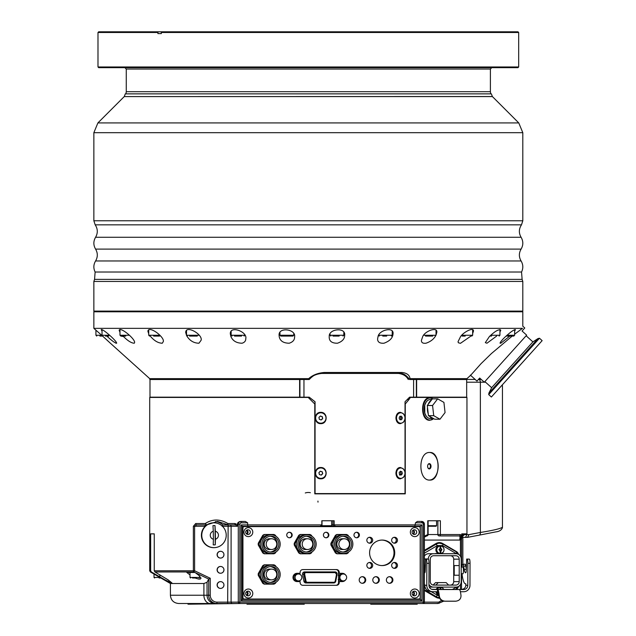 <?xml version="1.0" encoding="UTF-8"?>
<svg xmlns="http://www.w3.org/2000/svg" width="636" height="636" viewBox="0 0 636 636"><rect width="100%" height="100%" fill="white"/><g stroke="black" fill="none" stroke-linecap="round" stroke-linejoin="round"><path stroke-width="0.95" d="M432.909 419.172L429.841 420.277C420.189 420.968 420.189 397.103 429.841 397.794L432.838 398.844A11.035 7.091 90 0 0 430.103 398.001A11.035 7.091 90 0 0 426.581 399.456A11.035 7.091 90 0 0 423.25 411.874A11.035 7.091 90 0 0 430.103 420.07A11.035 7.091 90 0 0 433.617 418.615M407.779 399.559L408.94 399.559L410.387 397.444L466.951 397.444L466.951 533.858L461.776 533.858L462.388 533.858L462.388 537.992L462.849 537.992L462.388 537.992M408.94 399.559L405.259 404.011L405.259 493.854L314.788 493.854L314.788 404.011L308.206 397.444L149.714 397.444L149.714 570.77L150.66 570.77L151.344 571.963L165.257 580.008L171.982 583.013L168.182 579.897L154.938 571.963L154.254 570.77L154.254 533.858L150.66 533.858L150.66 570.77M154.254 570.77L193.368 570.77L193.368 526.274L195.713 523.515L205.293 523.515C212.408 518.889 219.929 518.889 227.863 523.515L227.95 524.764L217.528 521.441L206.605 524.891L196.691 524.891L206.605 524.891L205.293 523.515M234.938 523.515L237.411 524.605L237.292 526.274L235.574 524.891L222.862 524.891L235.574 524.891A1.375 0.636 90 0 1 234.938 523.515L227.863 523.515M237.292 526.274L231.099 526.274L231.099 602.133L238.285 602.133L238.285 524.199L237.411 524.605M237.411 524.199L237.856 522.776L239.406 521.615L245.321 521.441L240.48 521.441M245.321 521.441L247.658 522.824L247.658 524.891L321.999 524.891M247.658 522.824L241.235 522.824A1.375 1.359 90 0 0 239.875 524.199L239.875 602.133L423.25 602.133L423.25 524.199A1.375 1.359 90 0 0 421.891 522.824L415.475 522.824L414.839 526.274L335.291 526.274L334.17 524.891L334.17 520.757L321.832 520.757L321.832 524.891L320.21 526.274L242.38 526.274M415.475 522.824L417.327 521.441L421.652 521.441A2.759 2.719 -90 0 1 424.371 524.199L424.371 602.133A1.375 1.359 -90 0 1 423.012 603.508L178.684 603.508L187.994 603.508L187.994 604.2L239.637 603.508A1.375 1.359 -90 0 1 238.285 602.133L239.875 602.133L239.637 603.508M424.395 536.188L427.758 534.55A1.375 1.041 90 0 1 426.716 535.925L424.395 537.11M437.854 520.757L437.886 534.55A1.375 1.359 -90 0 0 439.238 535.925L459.041 535.925L439.238 535.925A1.375 1.145 -90 0 0 440.39 534.55L440.39 520.757L427.758 520.757L427.758 534.55A1.375 1.041 90 0 1 426.724 535.925A1.375 1.359 90 0 0 428.084 534.55L428.084 520.757M460.361 534.55L461.474 535.917L460.337 536.697L459.041 535.925A1.375 1.32 -90 0 0 460.361 534.55L437.886 534.55L437.886 520.757M461.776 533.858L461.474 535.925A4.134 3.077 -129.2 0 0 461.307 538.358L460.416 540.028A4.134 0.716 83.3 0 1 460.337 536.697M429.841 480.069C417.908 480.911 417.908 451.632 429.841 452.482C440.78 451.632 440.78 480.911 429.841 480.069M397.142 372.481L402.524 373.857M304.493 379.517L309.231 379.517C313.445 375.041 317.579 373.022 321.617 373.443L321.792 373.443C315.853 374.055 311.672 376.075 309.239 379.517L303.952 379.517L303.952 397.174L309.239 397.174L315.066 401.761L315.066 493.584L405.037 493.584L405.037 401.761L409.592 397.174L413.599 397.174L413.599 379.517L409.592 379.517L412.048 379.517M315.066 493.584L314.979 401.761L309.231 397.174L304.493 397.174M413.599 379.517L416.636 379.517L416.636 397.174L466.673 397.174L466.673 379.517L416.636 379.517M303.952 379.517L149.993 379.517L149.993 397.174L303.952 397.174M413.599 397.174L416.636 397.174M412.048 397.174L409.592 397.174M308.675 378.643L149.714 378.643L149.714 379.239L308.206 379.239L308.675 378.643C312.674 375.065 317.865 373.006 324.241 372.481L402.008 372.481C406.873 373.006 409.552 375.065 410.029 378.643L410.387 379.239L466.951 379.239L466.951 378.643L410.029 378.643M410.387 397.444L409.417 397.444M409.417 379.239L410.387 379.239M305.28 492.972A9.651 9.651 0 0 1 310.376 492.693M317.928 501.081A9.651 9.651 0 0 1 317.992 502.13M429.642 416.365L428.449 415.69L433.736 415.69L439.969 419.219L434.682 419.219L433.498 418.552A9.516 6.114 -90 0 1 429.642 416.365L433.498 418.552L430.373 418.552A9.516 6.114 -90 0 1 424.252 409.035A9.516 6.114 -90 0 1 430.373 399.511L431.868 399.511M428.219 413.734A9.516 6.114 -90 0 1 427.511 407.445L428.441 415.674A10.343 6.646 90 0 0 428.449 415.69M428.267 404.218A9.516 6.114 -90 0 1 431.407 400.116L427.297 405.482A10.343 6.646 90 0 0 427.289 405.506L432.567 405.506L433.72 415.674L428.441 415.674M427.511 407.445L427.289 405.506M439.969 419.219A10.343 6.646 -90 0 0 439.985 419.219L445.065 412.581L443.92 402.389L437.679 398.844L432.393 398.844A10.343 6.646 90 0 0 432.377 398.844L437.655 398.844L432.575 405.482L427.297 405.482M431.407 400.116L432.377 398.844M429.578 452.482A13.793 8.864 -90 0 1 438.18 466.268A13.793 8.864 -90 0 1 429.578 480.061M429.316 463.62A2.647 1.701 90 0 0 427.885 464.829A2.647 1.701 90 0 0 427.885 467.714A2.647 1.701 90 0 0 430.81 467.54A2.647 1.701 90 0 0 429.316 463.62M427.837 464.948A2.234 1.439 -90 0 1 428.998 464.034A2.234 1.439 -90 0 1 430.437 466.275A2.234 1.439 -90 0 1 428.998 468.509A2.234 1.439 -90 0 1 427.837 467.595M470.6 375.327L466.951 378.643L470.513 375.439L481.015 363.697L491.413 353.552L512.203 336.07M514.635 334.194L522.498 328.343L93.858 328.343L102.165 335.697M509.841 336.07L500.802 343.217L500.015 343.154C500.508 341.778 502.368 339.576 505.596 336.547C510.708 331.873 513.991 329.575 515.462 329.663L514.635 331.094M496.652 336.07L486.961 343.217L485.324 342.645L489.402 336.547C494.999 331.165 498.791 329.035 500.771 330.14L499.944 332.127M470.91 336.07L460.448 343.329L458.349 342.756L458.039 341.691L460.583 336.547C463.739 331.944 473.685 326.832 473.486 331.038L472.659 333.566M435.573 335.975C433.577 339.322 430.381 341.731 425.993 343.217C422.908 343.583 421.382 342.653 421.406 340.419L422.717 336.547C424.999 331.046 437.441 326.451 436.853 332.246L436.026 335.172M378.054 336.547C379.024 329.981 394.018 326.483 393.04 333.701C392.817 337.915 389.796 341.087 383.977 343.217C379.708 343.496 377.585 342.057 377.593 338.909L378.054 336.547M329.249 336.547C328.47 328.748 345.984 326.984 344.656 335.323C344.664 338.916 342.271 341.548 337.478 343.217C332.032 343.289 329.281 341.301 329.21 337.255L329.249 336.547M279.204 336.547L279.132 335.562C277.837 326.721 296.352 328.931 294.579 337.016C294.643 339.95 292.87 342.017 289.237 343.217C283.346 343.154 280.007 340.936 279.204 336.547M230.892 336.547L230.319 333.924C229.723 325.155 247.674 331.658 245.766 338.678C245.846 340.872 244.637 342.383 242.141 343.217C236.568 343.154 232.816 340.936 230.892 336.547M186.555 335.482L185.688 332.437C185.831 324.694 202.781 334.29 201.135 340.212L198.965 343.217C194.044 343.154 190.116 340.936 187.175 336.547L186.706 335.768M148.713 333.789L147.886 331.189C148.729 325.195 164.509 336.794 163.333 341.524L162.299 343.217C158.316 343.154 154.437 340.936 150.66 336.547L150.263 336.07M119.981 332.318L119.155 330.251C120.276 326.491 135.19 338.901 134.601 342.526L134.299 343.217C131.501 343.154 127.9 340.936 123.511 336.547L120.808 336.07L125.777 336.07M102.03 331.094L101.204 329.663C102.237 328.176 116.563 340.745 116.65 343.154L116.642 343.217C115.188 343.154 112.087 340.936 107.341 336.547L106.824 336.07M102.476 335.975L110.521 343.353M108.947 341.882L103.111 336.547M115.871 343.217L116.65 343.154M462.07 336.07L465.21 336.07M382.761 336.07L386.68 336.07M279.959 335.244L280.786 336.07L292.918 336.07L293.745 335.244L279.959 335.244L279.959 332.564M290.636 336.07L289.809 336.07M286.025 336.07L283.068 336.07M189.552 336.07L197.279 336.07M99.86 336.07L102.579 336.07M522.498 328.343C522.919 325.235 522.919 325.235 522.498 328.343M93.858 328.343L93.858 311.791L522.808 311.791L522.808 326.022M409.592 379.517C406.293 375.041 402.97 373.014 399.607 373.443L321.617 373.443M320.814 423.656C313.627 423.997 313.588 412.048 320.775 412.343C327.906 412.041 327.953 423.902 320.814 423.656M320.814 478.821C313.627 479.17 313.588 467.214 320.775 467.516C327.906 467.214 327.945 479.075 320.814 478.821M404.456 420.476L403.272 422.383L400.41 423.656C394.519 423.902 394.551 412.041 400.442 412.343L403.168 413.511L404.456 415.515M404.456 475.649L403.311 477.509L400.41 478.821C394.519 479.075 394.551 467.214 400.442 467.516L403.168 468.684L404.456 470.68M398.422 373.443C403.192 374.063 406.476 376.083 408.272 379.517M400.457 478.352A5.191 4.229 -90 0 1 400.171 478.359A5.191 4.229 -90 0 1 395.942 473.152A5.191 4.229 -90 0 1 400.171 467.977A5.191 4.229 -90 0 1 400.457 467.985M400.171 478.359A5.191 4.229 -90 0 1 400.147 478.359L400.744 478.359A5.191 4.229 -90 0 1 396.514 473.168A5.191 4.229 -90 0 1 400.744 467.977A5.191 4.229 -90 0 1 402.238 468.311A5.191 4.229 -90 0 1 404.901 474.098A5.191 4.229 -90 0 1 400.744 478.359M400.457 423.178A5.191 4.229 -90 0 1 400.171 423.194A5.191 4.229 -90 0 1 400.139 423.186A5.191 4.229 -90 0 1 395.942 418.067A5.191 4.229 -90 0 1 400.02 412.812A5.191 4.229 -90 0 1 400.171 412.804A5.191 4.229 -90 0 1 400.457 412.82M400.593 412.812A5.191 4.229 -90 0 1 400.744 412.804A5.191 4.229 -90 0 1 404.973 417.995A5.191 4.229 -90 0 1 400.744 423.194A5.191 4.229 -90 0 1 396.514 418.091A5.191 4.229 -90 0 1 400.593 412.812M399.885 416.31L401.507 416.238L402.365 417.924L401.602 419.688L399.98 419.752L399.122 418.067L399.885 416.31M399.949 419.696L401.602 419.688M400.179 419.688L400.942 417.924L402.365 417.924M400.942 417.924L400.076 416.238M320.783 478.359A5.191 5.175 -90 0 1 315.567 473.168A5.191 5.175 -90 0 1 320.783 467.977M320.783 423.186A5.191 5.175 -90 0 1 320.743 423.194A5.191 5.175 -90 0 1 315.567 417.995A5.191 5.175 -90 0 1 320.783 412.804M324.114 422.002A5.191 5.175 -90 0 1 315.639 417.995A5.191 5.175 -90 0 1 325.688 416.238A5.191 5.175 -90 0 1 324.114 422.002M322.683 418.695L321.148 419.959L319.288 419.267L318.962 417.303L320.488 416.031L322.349 416.731L322.683 418.695L322.158 416.731L320.298 416.031M320.957 419.959L322.484 418.695M400.481 471.204L402 471.904L402.262 473.868L401.006 475.132L399.488 474.432L399.225 472.469L400.481 471.204M399.583 475.132L400.839 473.868L400.569 471.904L400.004 471.681M400.839 473.868L402.262 473.868M402 471.904L400.569 471.904M324.471 476.849A5.191 5.175 -90 0 1 315.639 473.168A5.191 5.175 -90 0 1 325.608 471.189A5.191 5.175 -90 0 1 324.471 476.849M322.738 473.693L321.323 475.092L319.415 474.575L318.906 472.643L320.313 471.244L322.229 471.769L322.738 473.693L322.039 471.769L320.123 471.244M321.132 475.092L322.539 473.693M522.792 326.181L524.78 327.977L522.061 330.998L526.672 335.156L484.306 382.204L479.695 378.046L476.976 381.075L470.362 375.121M526.115 335.768L532.904 341.882L491.644 387.698L484.863 381.584M491.644 387.698L488.869 393.143L488.718 394.614L539.479 338.241L538.024 338.551L488.869 393.143M539.479 338.241L542.142 340.642L491.382 397.015L488.718 394.614M522.124 311.791L522.808 311.107L93.858 311.107L93.858 281.446L522.808 281.446L522.124 279.379L94.549 279.379L93.858 281.446M124.314 96.513L125.276 93.866L491.39 93.866L492.351 96.513L124.251 96.577L492.415 96.577L518.769 122.931L97.896 122.931L93.858 132.686L522.808 132.686L518.769 122.931M97.992 66.971L98.683 67.662L517.982 67.662L518.674 66.971L97.992 66.971L97.992 32.492L157.903 32.492L158.388 31.8L98.683 31.8L97.992 32.492M518.674 32.492L517.982 31.8L161.806 31.8L161.321 32.492L518.674 32.492L518.674 66.971M161.321 32.492L161.321 33.597L157.903 33.597L157.903 32.492M158.388 31.8L161.806 31.8M161.321 33.597L157.903 33.597M480.562 379.446L478.526 379.446A2.759 1.844 90 0 1 480.371 382.204L485.546 382.204M475.172 379.446L465.846 379.446L475.172 379.446M481.245 379.446L478.526 379.446M501.78 385.464L502.448 386.092A2.759 2.759 0 0 0 502.368 385.4A2.759 2.743 165.5 0 1 502.368 385.408A2.759 2.743 165.5 0 1 502.448 386.092L502.448 527.244C500.421 528.691 493.059 530.432 480.371 532.467L469.018 534.614L467.54 537.356L462.388 537.372M462.65 533.858L462.388 536.061M502.368 527.936A2.759 2.759 0 0 0 502.456 527.244L502.456 527.244A2.759 2.743 14.5 0 1 502.368 527.936C501.303 530.241 499.093 531.561 495.738 531.903L479.035 535.178A2.759 1.829 79.3 0 1 478.821 535.202M424.395 590.494L435.97 597.276A6.893 6.789 90 0 0 439.619 598.198M458.54 554.385A4.826 4.754 90 0 0 456.338 551.499L442.759 543.542A6.893 6.789 90 0 0 435.97 543.542L424.395 550.323M456.322 589.326L456.338 589.31A4.826 4.754 90 0 0 458.54 586.432M461.776 535.925L461.307 538.358M203.902 583.514L170.408 583.514L170.408 595.232L203.902 595.232L203.902 583.514L207.042 582.29L207.042 595.232L208.648 595.232L208.775 579.094L195.292 572.662A6.114 4.571 -90 0 1 195.069 572.48L186.825 572.48L190.005 574.936M195.077 577.997L198.583 579.062L200.221 579.054L201.032 578.196L198.949 575.477L195.292 572.662M194.918 572.48L193.869 571.963L154.938 571.963M208.648 579.213L207.042 582.29M192.517 577.997L195.483 577.997M428.1 526.274L436.018 526.274L436.566 525.718L428.1 525.718M433.847 526.274L431.812 526.274M154.254 533.858L150.66 533.858M437.958 603.508L418.75 603.508M436.503 603.508L439.174 603.198L443.101 601.012L439.484 602.952L438.999 601.966L439.174 603.198M438.999 601.966L441.646 600.36M216.963 603.508L188.216 603.508M460.416 556.206L460.416 540.028A5.144 5.064 -90 0 1 459.836 540.067A4.134 0.716 90 0 1 460.146 536.673M424.633 535.925L426.724 535.925A1.375 1.375 0 0 0 428.1 534.55L437.854 534.55A1.375 1.359 -90 0 0 439.214 535.925M204.871 524.899L205.182 526.274A12.41 12.227 90 0 1 213.64 522.824A12.41 12.227 90 0 0 202.296 539.861A12.41 12.227 90 0 0 213.64 547.652L213.998 547.652A12.41 12.227 -90 0 1 201.858 533.755A12.41 12.227 -90 0 1 213.998 522.824A12.41 12.227 -90 0 1 226.217 535.067A12.41 12.227 -90 0 1 213.998 547.652M220.509 558.066A3.379 3.331 -90 0 1 217.099 554.687A3.379 3.331 -90 0 1 220.509 551.309M220.509 566.477A3.379 3.331 90 0 0 217.099 569.856A3.379 3.331 90 0 0 220.509 573.235M220.509 588.403A3.379 3.331 -90 0 1 217.099 585.025A3.379 3.331 -90 0 1 220.509 581.646M439.182 598.198A6.893 6.789 90 0 0 439.611 598.174M455.956 589.326L455.98 589.31A4.826 4.754 90 0 0 456.998 588.507M456.998 552.302A4.826 4.754 90 0 0 455.98 551.499L442.402 543.542A6.893 6.789 90 0 0 439.182 542.619M304.254 603.508L304.254 604.2L246.991 604.2L246.991 603.508M417.2 603.508L417.2 604.2L370.748 604.2L370.748 603.508M222.091 526.274L222.862 524.891A13.793 13.587 -90 0 0 215.532 521.544M195.713 523.515A1.375 0.978 -90 0 0 196.691 524.891L194.608 526.274L194.608 570.77L193.869 571.963A1.375 1.002 90 0 1 193.368 570.77L194.608 570.77L210.246 578.251L208.775 579.094M332.938 520.757L332.938 524.891L421.891 524.891L420.301 526.274L319.24 526.274M335.291 526.274L334.298 526.274A1.375 1.359 -90 0 1 332.938 524.891L331.65 524.891M319.351 526.274L320.21 526.274M326.825 526.274L247.817 526.274L247.658 524.891L241.235 524.891L242.38 526.25L242.38 599.39L420.301 599.374L420.301 526.274M421.891 524.891L421.891 600.75L420.301 599.374M421.891 600.75L241.235 600.75L242.38 599.39L242.38 526.25M423.25 524.199L424.395 524.199L424.395 602.133L423.25 602.133L423.012 603.508A1.375 1.375 0 0 0 424.395 602.133L438.347 602.133M193.368 526.274L205.182 526.274A12.41 12.227 90 0 0 213.64 547.652M213.394 539.256L213.227 544.845A9.651 9.508 90 0 0 215.262 544.821L215.429 539.225A4.134 4.078 90 0 0 215.318 531.219L215.008 525.622A9.651 9.508 90 0 0 212.973 525.654L213.283 531.243A4.134 4.078 90 0 0 213.394 539.256L213.283 531.243M215.429 539.225L215.318 531.219M215.262 544.821L215.008 525.622M424.395 551.094L436.28 544.122A6.893 6.789 -90 0 1 439.675 543.2L439.245 543.2A6.893 6.789 90 0 0 435.851 544.122L424.395 550.84M435.851 596.695A6.893 6.789 90 0 0 439.245 597.617L439.333 597.617A6.893 6.789 -90 0 1 436.28 596.695L424.395 589.977M450.312 585.096A3.45 3.395 90 0 0 453.707 581.646L453.707 559.163A3.45 3.395 90 0 0 450.312 555.721L455.821 555.721A3.45 3.395 -90 0 1 459.216 559.163L459.216 565.579L453.945 565.579L453.945 575.238L459.216 575.238L459.216 581.646A3.45 3.395 -90 0 1 455.821 585.096L433.68 585.096A3.45 3.395 -90 0 1 430.286 581.646L430.286 559.163A3.45 3.395 -90 0 1 433.68 555.721L450.312 555.721M424.395 589.723L436.28 596.695L437.377 595.256L438.824 595.813M443.109 544.146L456.672 552.096L443.093 544.13L439.675 543.2A6.893 6.789 -90 0 1 443.069 544.122L442.545 545.553L437.377 545.553L424.395 553.169M456.433 553.733L442.545 545.553M455.63 589.326L456.672 588.721L456.433 587.084M433.1 585.096L433.68 585.096M428.95 584.373A5.239 5.16 90 0 0 433.474 587.1L456.028 587.1A5.239 5.16 90 0 0 461.187 581.853L461.187 558.957A5.239 5.16 90 0 0 456.028 553.717L433.474 553.717A5.239 5.16 90 0 0 428.314 558.957L424.395 558.957M426.136 559.116L428.306 559.116A4.134 0.716 90 0 1 429.014 563.321L426.843 563.321A4.134 0.716 -90 0 0 426.136 559.116L428.314 558.957M459.216 565.579L459.216 575.238M432.21 589.445L433.013 589.524A4.134 4.07 -84.3 0 1 428.95 585.39L429.014 563.321M424.395 564.601A6.209 1.081 90 0 1 424.784 566.096L425.269 568.966M426.843 563.321L426.772 585.39A6.344 6.249 95.7 0 0 432.385 591.703L430.397 591.504A6.344 6.249 -84.3 0 1 424.784 585.192L424.395 583.769M467.865 563.321A4.134 0.716 -90 0 0 467.158 559.116L469.328 559.116A4.134 0.716 90 0 1 470.036 563.321L467.865 563.321L467.794 585.39A4.134 4.07 -84.3 0 1 463.708 589.524L431.757 589.326M461.72 589.326A4.134 4.07 95.7 0 0 465.806 585.192L465.814 583.808L465.353 583.761A24.828 4.309 -90 0 1 462.332 576.184L462.086 574.721A6.209 1.081 -90 0 1 461.943 573.72M460.385 591.734L463.7 591.734A6.344 6.249 95.7 0 0 469.972 585.39L470.036 563.321M468.843 559.068L466.673 559.068L466.283 570.063A2.759 0.477 90 0 1 465.806 572.774L465.528 572.742A11.035 1.916 90 0 1 464.185 569.379L463.636 566.096A6.209 1.081 -90 0 0 462.857 564.204L465.035 564.204A6.209 1.081 90 0 1 465.806 566.096L466.291 568.966M432.385 591.703A6.344 6.249 95.7 0 0 433.005 591.734L437.488 591.734L437.488 589.524L463.708 589.524M462.849 537.992L462.849 564.204A6.209 1.081 -90 0 0 461.943 567.097M462.69 567.097A3.45 0.596 90 0 1 462.857 566.962A3.45 0.596 90 0 1 463.453 570.405A3.45 0.596 90 0 1 462.857 573.855A3.45 0.596 90 0 1 462.69 573.72M433.013 589.524L437.488 589.524A11.861 2.059 -90 0 1 439.261 595.686C439.715 598.913 441.607 600.742 444.946 601.179L444.564 601.219C441.193 600.726 439.277 598.897 438.816 595.733A9.651 1.677 -90 0 0 437.488 591.734M427.821 559.068L425.651 559.068L425.261 570.063A2.759 0.477 90 0 1 424.784 572.774A2.759 0.477 90 0 1 424.776 572.774L424.506 572.742A11.035 1.916 90 0 1 424.395 572.718M459.224 589.524A11.861 2.059 90 0 1 460.997 595.686C460.973 598.921 459.248 600.75 455.813 601.179L444.946 601.179M455.432 601.219L444.564 601.219M424.395 584.762A5.239 5.16 90 0 0 424.784 585.287M433.474 587.1L429.308 587.1M438.92 587.1A4.134 4.078 90 0 0 436.28 589.326M435.938 591.734A4.134 4.078 90 0 0 438.721 595.042M443.642 589.326A4.134 4.078 90 0 0 441.002 587.1M436.829 591.734A3.689 3.633 90 0 0 438.594 594.294M443.594 589.326A3.689 3.633 90 0 0 437.218 589.326M440.851 589.326L440.756 587.585A3.53 3.474 90 0 0 440.08 587.585L440.168 589.326M440.756 589.326L440.756 587.585M428.688 553.717L433.474 553.717L428.688 553.717A5.239 5.16 90 0 0 424.395 556.055M463.024 573.72L461.187 573.72M433.14 585.056L435.541 582.616L446.162 582.616L448.65 585.096M454.223 575.238L454.223 565.579M466.299 566.279A4.134 0.716 -90 0 0 466.252 566.271L465.838 566.271M438.053 553.376A4.134 4.078 -90 0 1 440.621 545.632A4.134 4.078 -90 0 1 441.869 553.376M450.026 553.717L435.859 553.717M436.574 553.717L435.93 553.376M434.69 553.717L435.231 553.717M441.074 553.376L440.478 553.376M440.891 553.376A3.689 3.633 90 0 0 444.039 549.719A3.689 3.633 90 0 0 440.382 546.03A3.689 3.633 90 0 0 436.773 549.766A3.689 3.633 90 0 0 439.913 553.376M440.597 550.561L440.716 550.561A0.898 0.882 -90 0 1 440.144 550.569L440.199 550.665A8.308 1.256 119.6 0 1 440.009 551.007A9.683 0.819 -151.2 0 0 439.715 550.84A8.308 1.256 -60.4 0 0 439.961 550.402A0.898 0.882 -90 0 1 439.667 549.902L439.166 549.909A9.683 1.677 -90.8 0 0 439.166 549.735A9.683 1.677 -90.8 0 0 439.158 549.568L439.667 549.56A0.898 0.882 -90 0 1 439.945 549.051A8.308 1.24 -121.2 0 0 439.683 548.622A9.683 0.859 -30.4 0 0 439.969 548.447A8.308 1.24 58.8 0 1 440.176 548.781L440.12 548.876A0.898 0.882 -90 0 1 440.692 548.868L440.573 548.868A0.898 0.882 -90 0 1 440.358 550.609M440.692 548.868L440.708 546.205A3.53 3.474 90 0 0 440.033 546.213L440.176 548.781M440.859 548.773A8.308 1.256 -60.4 0 0 441.034 548.431A9.683 0.819 28.8 0 1 441.336 548.598A8.308 1.256 119.6 0 1 441.106 549.035A0.898 0.882 -90 0 1 441.392 549.536L441.877 549.528A9.683 1.677 89.2 0 1 441.885 549.87L441.4 549.878A0.898 0.882 -90 0 1 441.122 550.386A8.308 1.24 58.8 0 1 441.36 550.816A9.683 0.859 149.6 0 1 441.074 550.991A8.308 1.24 -121.2 0 0 440.883 550.657L440.716 550.561M440.199 550.665L440.128 553.233A3.53 3.474 90 0 0 440.804 553.225L440.883 550.657M441.877 549.528L441.161 549.536M441.336 548.598L441.106 549.035M439.667 549.902L439.436 549.902A0.898 0.882 -90 0 1 439.428 549.56L438.935 549.568M441.122 550.386L441.36 550.816M440.804 553.225L440.772 550.657M440.74 548.773L440.708 546.205M244.296 526.616L418.838 526.616A1.375 1.359 -90 0 1 420.197 527.991L420.197 597.649A1.375 1.359 -90 0 1 418.838 599.025L244.296 599.025A1.375 1.359 -90 0 1 242.936 597.649L242.936 527.991A1.375 1.359 -90 0 1 244.296 526.616M242.38 599.025L244.296 599.025M337.613 534.478L336.897 534.478A10.693 10.526 90 0 0 335.442 535.329L330.919 543.279A10.693 10.526 90 0 0 330.919 544.988L335.442 552.93A10.693 10.526 90 0 0 336.897 553.789L337.613 553.789A10.693 10.526 -90 0 1 336.158 552.93L331.642 544.988A10.693 10.526 -90 0 1 331.642 543.279L336.158 535.329A10.693 10.526 -90 0 1 337.613 534.478L346.652 534.478A10.693 10.526 -90 0 1 348.107 535.329L348.663 536.315M300.939 534.478L300.224 534.478A10.693 10.526 90 0 0 298.761 535.329L294.245 543.279A10.693 10.526 90 0 0 294.245 544.988L298.761 552.93A10.693 10.526 90 0 0 300.224 553.789L300.939 553.789A10.693 10.526 -90 0 1 299.484 552.93L294.961 544.988A10.693 10.526 -90 0 1 294.961 543.279L299.484 535.329A10.693 10.526 -90 0 1 300.939 534.478L309.978 534.478A10.693 10.526 -90 0 1 311.433 535.329L311.99 536.315M264.226 534.478A10.693 10.526 90 0 0 262.771 535.329L258.248 543.279A10.693 10.526 90 0 0 258.248 544.988L262.771 552.93A10.693 10.526 90 0 0 264.226 553.789L264.942 553.789A10.693 10.526 -90 0 1 263.487 552.93L258.971 544.988A10.693 10.526 -90 0 1 258.971 543.279L263.487 535.329A10.693 10.526 -90 0 1 264.942 534.478L273.981 534.478A10.693 10.526 -90 0 1 275.436 535.329L275.992 536.315M264.942 564.824L264.226 564.824A10.693 10.526 90 0 0 262.771 565.674L258.248 573.624A10.693 10.526 90 0 0 258.248 575.334L262.771 583.276A10.693 10.526 90 0 0 264.226 584.134L264.942 584.134A10.693 10.526 -90 0 1 263.487 583.276L258.971 575.334A10.693 10.526 -90 0 1 258.971 573.624L263.487 565.674A10.693 10.526 -90 0 1 264.942 564.824L273.981 564.824A10.693 10.526 -90 0 1 275.436 565.674L275.992 566.66M345.428 580.096A4.134 4.078 -90 0 1 342.295 581.582L339.242 581.582L339.242 582.544A2.759 2.719 90 0 1 336.524 585.303L302.839 585.303A2.759 2.719 90 0 1 300.12 582.544L300.12 581.582L297.068 581.582A4.134 4.078 -90 0 1 292.989 577.44A4.134 4.078 -90 0 1 297.068 573.306L300.12 573.306L300.12 572.336A2.759 2.719 90 0 1 302.839 569.578L336.524 569.578A2.759 2.719 90 0 1 339.242 572.336L339.242 573.306L342.295 573.306A4.134 4.078 -90 0 1 345.428 574.785M410.347 593.507A4.484 4.412 -90 0 1 416.97 589.628A4.484 4.412 -90 0 1 416.97 597.395A4.484 4.412 -90 0 1 410.347 593.507M410.347 532.133A4.484 4.412 -90 0 1 416.97 528.254A4.484 4.412 -90 0 1 416.97 536.013A4.484 4.412 -90 0 1 410.347 532.133M243.954 593.507A4.484 4.412 -90 0 1 250.576 589.628A4.484 4.412 -90 0 1 250.576 597.395A4.484 4.412 -90 0 1 243.954 593.507M243.954 532.133A4.484 4.412 -90 0 1 250.576 528.254A4.484 4.412 -90 0 1 250.576 536.013A4.484 4.412 -90 0 1 243.954 532.133M369.596 552.819A12.76 12.561 -90 0 1 382.164 540.067A12.76 12.561 -90 0 1 394.725 552.819A12.76 12.561 -90 0 1 382.164 565.579A12.76 12.561 -90 0 1 369.596 552.819M359.205 579.992A3.307 3.26 -90 0 1 362.464 576.685A3.307 3.26 -90 0 1 365.732 579.992A3.307 3.26 -90 0 1 362.464 583.307A3.307 3.26 -90 0 1 359.205 579.992M372.791 579.992A3.307 3.26 -90 0 1 376.051 576.685A3.307 3.26 -90 0 1 379.31 579.992A3.307 3.26 -90 0 1 376.051 583.307A3.307 3.26 -90 0 1 372.791 579.992M386.378 579.992A3.307 3.26 -90 0 1 389.637 576.685A3.307 3.26 -90 0 1 392.897 579.992A3.307 3.26 -90 0 1 389.637 583.307A3.307 3.26 -90 0 1 386.378 579.992M391.641 565.404A2.965 2.918 -90 0 1 394.559 562.439A2.965 2.918 -90 0 1 397.476 565.404A2.965 2.918 -90 0 1 394.559 568.369A2.965 2.918 -90 0 1 391.641 565.404M391.641 540.234A2.965 2.918 -90 0 1 394.559 537.269A2.965 2.918 -90 0 1 397.476 540.234A2.965 2.918 -90 0 1 394.559 543.2A2.965 2.918 -90 0 1 391.641 540.234M366.845 540.234A2.965 2.918 -90 0 1 369.77 537.269A2.965 2.918 -90 0 1 372.688 540.234A2.965 2.918 -90 0 1 369.77 543.2A2.965 2.918 -90 0 1 366.845 540.234M366.845 565.404A2.965 2.918 -90 0 1 369.77 562.439A2.965 2.918 -90 0 1 372.688 565.404A2.965 2.918 -90 0 1 369.77 568.369A2.965 2.918 -90 0 1 366.845 565.404M286.741 535.027A2.759 2.719 -90 0 1 289.46 532.268A2.759 2.719 -90 0 1 292.178 535.027A2.759 2.719 -90 0 1 289.46 537.786A2.759 2.719 -90 0 1 286.741 535.027M353.982 535.027A2.759 2.719 -90 0 1 357.71 532.475A2.759 2.719 -90 0 1 356.693 537.786A2.759 2.719 -90 0 1 353.982 535.027M323.414 535.027A2.759 2.719 -90 0 1 326.133 532.268A2.759 2.719 -90 0 1 328.852 535.027A2.759 2.719 -90 0 1 326.133 537.786A2.759 2.719 -90 0 1 323.414 535.027M262.771 565.674L263.487 565.674M258.248 573.624L258.971 573.624M258.248 575.334L258.971 575.334M262.771 583.276L263.487 583.276M275.992 582.298L275.436 583.276A10.693 10.526 -90 0 1 273.981 584.134L264.942 584.134M271.015 583.784L269.465 583.784A9.309 9.166 -90 0 1 260.291 574.475A9.309 9.166 -90 0 1 269.465 565.166L271.015 565.166A9.309 9.166 -90 0 1 280.19 574.475A9.309 9.166 -90 0 1 271.015 583.784A9.309 9.166 -90 0 1 261.849 574.475A9.309 9.166 -90 0 1 271.015 565.166M263.209 574.475A7.934 7.807 -90 0 1 271.015 566.549A7.934 7.807 -90 0 1 278.83 574.475A7.934 7.807 -90 0 1 271.015 582.409A7.934 7.807 -90 0 1 263.209 574.475M270.244 582.369A7.934 7.807 90 0 0 270.244 566.589M271.5 579.857L269.465 579.857A5.382 5.295 -90 0 1 264.163 574.475A5.382 5.295 -90 0 1 269.465 569.101L271.5 569.101A5.382 5.295 -90 0 1 276.795 574.475A5.382 5.295 -90 0 1 271.5 579.857A5.382 5.295 -90 0 1 266.198 574.475A5.382 5.295 -90 0 1 271.5 569.101M262.771 535.329L263.487 535.329M258.248 543.279L258.971 543.279M258.248 544.988L258.971 544.988M262.771 552.93L263.487 552.93M275.992 551.953L275.436 552.93A10.693 10.526 -90 0 1 273.981 553.789L264.942 553.789M271.015 553.439L269.465 553.439A9.309 9.166 -90 0 1 260.291 544.13A9.309 9.166 -90 0 1 269.465 534.82L271.015 534.82A9.309 9.166 -90 0 1 280.19 544.13A9.309 9.166 -90 0 1 271.015 553.439A9.309 9.166 -90 0 1 261.849 544.13A9.309 9.166 -90 0 1 271.015 534.82M263.209 544.13A7.934 7.807 -90 0 1 271.015 536.204A7.934 7.807 -90 0 1 278.83 544.13A7.934 7.807 -90 0 1 271.015 552.064A7.934 7.807 -90 0 1 263.209 544.13M270.244 552.024A7.934 7.807 90 0 0 270.244 536.243M271.5 549.512L269.465 549.512A5.382 5.295 -90 0 1 264.163 544.13A5.382 5.295 -90 0 1 269.465 538.756L271.5 538.756A5.382 5.295 -90 0 1 276.795 544.13A5.382 5.295 -90 0 1 271.5 549.512A5.382 5.295 -90 0 1 266.198 544.13A5.382 5.295 -90 0 1 271.5 538.756M298.761 535.329L299.484 535.329M294.245 543.279L294.961 543.279M294.245 544.988L294.961 544.988M298.761 552.93L299.484 552.93M311.99 551.953L311.433 552.93A10.693 10.526 -90 0 1 309.978 553.789L300.939 553.789M307.013 553.439L305.455 553.439A9.309 9.166 -90 0 1 296.289 544.13A9.309 9.166 -90 0 1 305.455 534.82L307.013 534.82A9.309 9.166 -90 0 1 316.179 544.13A9.309 9.166 -90 0 1 307.013 553.439A9.309 9.166 -90 0 1 297.847 544.13A9.309 9.166 -90 0 1 307.013 534.82M299.206 544.13A7.934 7.807 -90 0 1 307.013 536.204A7.934 7.807 -90 0 1 314.828 544.13A7.934 7.807 -90 0 1 307.013 552.064A7.934 7.807 -90 0 1 299.206 544.13M306.234 552.024A7.934 7.807 90 0 0 306.234 536.243M307.49 549.512L305.455 549.512A5.382 5.295 -90 0 1 300.16 544.13A5.382 5.295 -90 0 1 305.455 538.756L307.49 538.756A5.382 5.295 -90 0 1 312.793 544.13A5.382 5.295 -90 0 1 307.49 549.512A5.382 5.295 -90 0 1 302.195 544.13A5.382 5.295 -90 0 1 307.49 538.756M335.442 535.329L336.158 535.329M330.919 543.279L331.642 543.279M330.919 544.988L331.642 544.988M335.442 552.93L336.158 552.93M348.663 551.953L348.107 552.93A10.693 10.526 -90 0 1 346.652 553.789L337.613 553.789M343.686 553.439L342.136 553.439A9.309 9.166 -90 0 1 332.962 544.13A9.309 9.166 -90 0 1 342.136 534.82L343.686 534.82A9.309 9.166 -90 0 1 352.861 544.13A9.309 9.166 -90 0 1 343.686 553.439A9.309 9.166 -90 0 1 334.52 544.13A9.309 9.166 -90 0 1 343.686 534.82M335.88 544.13A7.934 7.807 -90 0 1 343.686 536.204A7.934 7.807 -90 0 1 351.501 544.13A7.934 7.807 -90 0 1 343.686 552.064A7.934 7.807 -90 0 1 335.88 544.13M342.907 552.024A7.934 7.807 90 0 0 342.907 536.243M344.171 549.512L342.136 549.512A5.382 5.295 -90 0 1 336.834 544.13A5.382 5.295 -90 0 1 342.136 538.756L344.171 538.756A5.382 5.295 -90 0 1 349.466 544.13A5.382 5.295 -90 0 1 344.171 549.512A5.382 5.295 -90 0 1 338.869 544.13A5.382 5.295 -90 0 1 344.171 538.756M325.894 532.284A2.759 2.719 -90 0 1 325.894 537.778M289.221 532.284A2.759 2.719 -90 0 1 289.221 537.778M369.166 568.314A2.965 2.918 90 0 0 369.166 562.502M369.166 543.136A2.965 2.918 90 0 0 369.166 537.333M393.962 543.136A2.965 2.918 90 0 0 393.962 537.333M393.962 568.314A2.965 2.918 90 0 0 393.962 562.502M389.272 576.701A3.307 3.26 -90 0 1 389.272 583.284M375.693 576.701A3.307 3.26 -90 0 1 375.693 583.284M362.107 576.701A3.307 3.26 -90 0 1 362.107 583.284M381.807 540.067A12.76 12.561 -90 0 1 394.01 552.819A12.76 12.561 -90 0 1 381.807 565.579M245.687 532.133A2.345 2.305 90 0 0 248 534.478A2.345 2.305 90 0 0 250.306 532.133A2.345 2.305 90 0 0 248 529.788A2.345 2.305 90 0 0 245.687 532.133M246.863 534.176A2.345 2.305 90 0 0 246.863 530.09M245.687 593.507A2.345 2.305 90 0 0 248 595.853A2.345 2.305 90 0 0 250.306 593.507A2.345 2.305 90 0 0 248 591.162A2.345 2.305 90 0 0 245.687 593.507M246.863 595.558A2.345 2.305 90 0 0 246.863 591.464M412.08 532.133A2.345 2.305 90 0 0 414.394 534.478A2.345 2.305 90 0 0 416.699 532.133A2.345 2.305 90 0 0 414.394 529.788A2.345 2.305 90 0 0 412.08 532.133M413.257 534.176A2.345 2.305 90 0 0 413.257 530.09M412.08 593.507A2.345 2.305 90 0 0 414.394 595.853A2.345 2.305 90 0 0 416.699 593.507A2.345 2.305 90 0 0 414.394 591.162A2.345 2.305 90 0 0 412.08 593.507M413.257 595.558A2.345 2.305 90 0 0 413.257 591.464M341.818 581.582A4.134 4.078 90 0 0 342.923 581.423M343.114 581.368A4.134 4.078 90 0 0 344.299 580.724M344.299 574.165A4.134 4.078 90 0 0 343.114 573.521M342.923 573.457A4.134 4.078 90 0 0 341.818 573.306M339.242 581.582L338.765 581.582L338.765 579.635L341.818 581.423L343.019 581.423L339.616 579.436L339.616 575.453L343.019 573.457L344.116 574.109M343.019 573.457L341.818 573.457L338.765 575.254L338.765 573.306L339.242 573.306M299.643 573.306L299.643 574.221M299.643 580.66L299.643 581.582M298.308 573.998A3.45 3.395 90 0 0 296.495 574.459L298.189 573.457L296.996 573.457L293.594 575.453L293.594 579.436L296.996 581.423L298.189 581.423L296.495 580.43A3.45 3.395 90 0 0 298.308 580.891M298.189 573.457L299.294 574.109M300.844 575.016L301.583 576.168M335.808 585.303A2.759 2.719 90 0 0 338.519 582.544L338.519 572.336A2.759 2.719 90 0 0 335.808 569.578L302.839 569.578M307.363 582.266L307.236 582.958L305.924 582.958A2.067 2.035 -90 0 1 303.921 581.296L302.569 574.403A2.067 2.035 -90 0 1 304.565 571.923L305.884 571.923A2.067 2.035 90 0 0 303.881 574.403L305.24 581.296A2.067 2.035 90 0 0 307.236 582.958L333.725 582.958A2.067 2.035 90 0 0 335.729 581.296L337.08 574.403A2.067 2.035 90 0 0 335.085 571.923L305.884 571.923L306.003 572.615L335.204 572.615A1.375 1.359 -90 0 1 336.539 574.268L335.18 581.161A1.375 1.359 -90 0 1 333.844 582.266L307.363 582.266A1.375 1.359 -90 0 1 306.027 581.161L304.668 574.268A1.375 1.359 -90 0 1 306.003 572.615M338.185 575.453L339.616 575.453M338.185 579.436L339.616 579.436M345.666 575.016L346.413 576.168M343.138 573.998A3.45 3.395 90 0 0 341.317 580.43A3.45 3.395 90 0 0 343.138 580.891M341.556 580.43A3.45 3.395 -90 0 1 343.257 573.99A3.45 3.395 -90 0 1 346.652 577.44A3.45 3.395 -90 0 1 341.556 580.43M344.116 580.779L343.019 581.423M346.413 578.712L345.666 579.873M301.583 578.712L300.844 579.873M296.495 574.459A3.45 3.395 90 0 0 296.495 580.43L294.794 579.436L294.794 575.453L296.495 574.459M296.734 580.43A3.45 3.395 -90 0 1 298.427 573.99A3.45 3.395 -90 0 1 301.83 577.44A3.45 3.395 -90 0 1 296.734 580.43M299.294 580.779L298.189 581.423M293.594 575.453L294.794 575.453M293.594 579.436L294.794 579.436M356.454 532.284A2.759 2.719 -90 0 1 357.233 532.475L356.995 532.475A2.759 2.719 -90 0 1 356.995 537.587L357.233 537.587A2.759 2.719 -90 0 1 356.454 537.778M412.716 591.893A1.725 1.701 -90 0 1 412.716 595.129M412.716 530.519A1.725 1.701 -90 0 1 412.716 533.747M246.323 591.893A1.725 1.701 -90 0 1 246.323 595.129M246.323 530.519A1.725 1.701 -90 0 1 246.323 533.747M324.757 526.274L322.547 526.274L321.999 525.718L321.999 520.757M159.143 577.997L160.852 577.997M506.105 336.07L513.808 336.07L506.105 336.07M105.409 336.07L108.788 336.07M102.857 336.07L102.03 335.244L102.03 329.631M153.618 336.07L159.588 336.07M234.525 336.07L241.561 336.07M332.962 336.07L339.163 336.07M425.492 336.07L432.766 336.07M429.546 336.07L425.913 336.07M489.879 336.07L491.556 336.07M426.549 401.594A9.27 5.955 90 0 0 426.549 416.469M462.817 537.992L462.817 564.204M428.887 420.173A11.241 7.227 90 0 0 429.316 420.07M429.316 398.001A11.241 7.227 90 0 0 428.887 397.89M472.659 329.639L472.659 335.244L461.752 335.244M392.213 331.133L392.213 335.244L378.674 335.244M199.092 335.244L186.515 335.244L186.515 330.322M129.434 335.244L119.981 335.244L119.981 329.464M101.657 335.244L95.925 335.244L95.925 330.179M416.349 397.174L416.349 379.517M299.62 379.517L299.62 397.174M299.93 379.517L299.93 397.174M95.583 260.959L521.091 260.959C518.801 257.008 518.801 253.064 521.091 249.113L95.583 249.113C97.872 253.064 97.872 257.008 95.583 260.959C93.452 264.568 93.301 268.257 95.13 272.025L521.536 272.025L522.124 279.379M95.583 249.113C93.293 245.17 93.293 241.219 95.583 237.268L521.091 237.268C518.674 233.046 518.809 228.904 521.488 224.842L522.808 220.772L522.808 132.686M95.583 237.268C97.992 233.046 97.857 228.904 95.185 224.842L521.488 224.842M95.185 224.842L93.858 220.772L522.808 220.772M490.746 93.866L490.396 91.703L126.27 91.703L125.92 93.866M126.27 91.703L126.27 69.038L490.396 69.038L491.779 67.662M466.673 382.204L480.371 382.204L480.371 532.467A2.759 1.829 79.3 0 1 479.035 535.178L467.54 537.356M469.018 534.614L462.65 534.614M466.522 533.858L466.522 534.614A2.759 1.844 90 0 1 464.678 537.372M502.448 386.092L502.456 527.244M241.235 600.75L241.235 524.891M460.416 589.326L460.416 584.611M459.836 540.067L424.395 540.067M461.537 538.541L461.537 567.097L461.561 537.961M461.537 573.72L461.537 589.326L461.553 573.72M151.344 571.963L150.406 571.963L170.408 583.514M199.664 576.073L199.664 577.44L190.005 577.44L190.005 572.48M159.835 574.833L159.835 576.932M210.166 603.508A8.276 6.265 90 0 1 203.902 595.232L207.042 595.232A8.276 8.149 90 0 0 215.191 603.508M229.739 524.891A1.375 1.359 90 0 1 231.099 526.274L222.449 526.274M210.246 578.251L210.246 595.232A6.893 6.789 -90 0 0 217.035 602.133L231.099 602.133A1.375 1.359 -90 0 0 232.458 603.508M227.664 603.508L228.141 524.891M223.912 569.856A3.379 3.331 -90 0 1 220.589 573.235A3.379 3.331 -90 0 1 217.258 569.856A3.379 3.331 -90 0 1 220.589 566.477L220.43 566.477M239.875 524.199L238.285 524.199A2.759 2.719 -90 0 1 240.996 521.441L241.235 522.824M217.035 602.133L216.797 603.508A8.276 8.149 90 0 1 208.648 595.232L210.246 595.232M421.891 522.824L421.652 521.441L424.371 524.199M424.395 587.648L425.611 588.364M431.089 591.567L437.377 595.256M435.851 544.122L437.377 545.553M458.508 554.361L456.672 552.096L456.123 553.519M456.688 552.112A4.134 4.078 -90 0 1 458.477 554.346M458.477 586.472A4.134 4.078 -90 0 1 456.688 588.705M452.665 589.326L456.123 587.298M459.216 559.163L453.707 559.163M459.216 581.646L453.707 581.646M465.806 585.192L467.794 585.39M467.158 559.116L469.328 559.116M464.185 569.379L466.283 569.379M463.636 566.096L465.806 566.096M424.784 585.192L426.772 585.39M424.395 569.379L425.269 569.379M438.816 595.733L439.261 595.686M435.779 585.096L438.228 582.616M223.912 554.687A3.379 3.331 -90 0 1 220.589 558.066A3.379 3.331 -90 0 1 217.258 554.687A3.379 3.331 -90 0 1 220.589 551.309L220.43 551.309M223.912 585.025A3.379 3.331 -90 0 1 220.589 588.403A3.379 3.331 -90 0 1 217.258 585.025A3.379 3.331 -90 0 1 220.589 581.646L220.43 581.646M242.38 527.991L242.936 527.991M242.936 597.649L242.38 597.649M302.569 574.403L304.668 574.268M303.921 581.296L306.027 581.161M336.539 574.268L335.204 572.615M337.096 574.395L335.736 581.296L335.18 581.161M335.736 581.296L333.725 582.958L333.844 582.266M339.242 582.544L338.519 582.544M338.519 572.336L339.242 572.336M331.65 520.757L331.65 525.718L321.999 525.718M159.898 577.44L154.023 577.44L154.023 574.054M514.635 329.631L514.635 335.244L507.027 335.244M109.646 335.244L102.03 335.244M159.851 335.244L148.713 335.244L148.713 329.702M244.82 335.244L231.146 335.244L231.146 331.292M343.83 332.366L343.83 335.244L330.036 335.244L330.036 334.067M436.026 330.203L436.026 335.244L423.64 335.244M499.944 329.464L499.944 335.244L490.746 335.244M426.072 415.809L424.792 413.146L424.745 405.06L426.072 402.254M428.457 420.07L430.103 420.07M428.449 398.001L430.103 398.001M149.714 378.643L110.545 343.368M472.659 335.244L471.833 336.07M378.42 335.244L379.255 336.07M392.213 335.244L391.386 336.07M293.745 335.244L293.745 333.836M186.515 335.244L187.342 336.07M119.981 335.244L120.808 336.07M95.925 335.244L96.752 336.07M400.744 412.804L400.171 412.804M400.744 423.194L400.171 423.194M400.744 467.977L400.171 467.977M532.904 341.882L538.024 338.551M94.549 311.791L93.858 311.107M522.808 311.107L522.808 281.446M95.13 272.025L94.549 279.379M521.091 260.959C523.213 264.568 523.364 268.257 521.536 272.025M521.091 249.113C523.38 245.17 523.38 241.219 521.091 237.268M93.858 220.772L93.858 132.686M124.251 96.577L97.896 122.931M490.396 91.703L490.396 69.038M126.27 69.038L124.887 67.662M502.368 385.408L502.225 384.979M461.609 537.372L464.367 534.614L464.367 533.858M199.664 577.44L199.108 577.997M190.005 577.44L190.561 577.997M436.566 525.718L436.566 520.757M428.1 520.757L428.1 534.55M220.43 573.235L220.589 573.235A3.379 3.379 0 0 0 223.967 569.856A3.379 3.379 0 0 0 220.589 566.477M424.395 537.134L426.716 535.925M399.71 603.508L399.71 604.2M275.96 603.508L275.96 604.2M206.628 524.891L217.472 521.441M443.769 601.155L437.989 603.508M170.408 595.232C170.893 600.265 173.652 603.023 178.684 603.508M149.714 570.77L150.406 571.963M455.646 589.326L458.508 586.456M463.024 567.097L461.187 567.097M220.43 558.066L220.589 558.066A3.379 3.379 0 0 0 223.967 554.687A3.379 3.379 0 0 0 220.589 551.309M220.43 588.403L220.589 588.403A3.379 3.379 0 0 0 223.967 585.025A3.379 3.379 0 0 0 220.589 581.646M331.65 525.718L331.102 526.274M154.023 577.44L154.58 577.997M514.635 335.244L513.808 336.07M148.713 335.244L149.54 336.07M231.146 335.244L231.973 336.07M244.94 335.244L244.113 336.07M330.036 335.244L330.863 336.07M343.83 335.244L343.003 336.07M436.026 335.244L435.199 336.07M499.944 335.244L499.117 336.07"/></g></svg>
